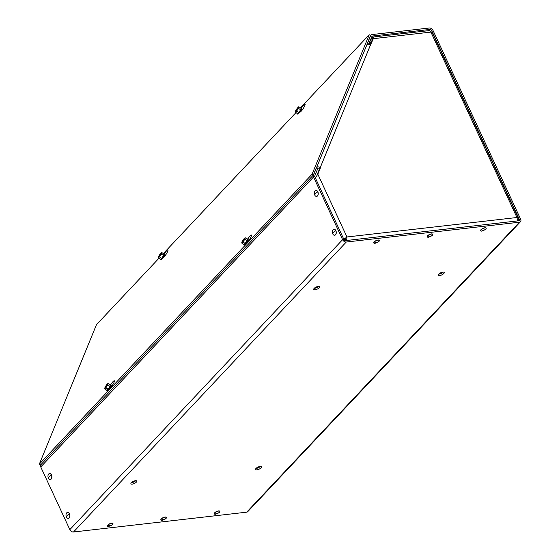 <?xml version="1.0" encoding="UTF-8"?>
<svg xmlns="http://www.w3.org/2000/svg" width="560" height="560" viewBox="0 0 560 560"><rect width="100%" height="100%" fill="white"/><g stroke="black" fill="none" stroke-linecap="round" stroke-linejoin="round"><path stroke-width="0.84" d="M438.788 274.113A3.234 1.183 155.1 0 0 439.019 274.092A3.234 1.183 155.1 0 0 443.135 272.097M442.904 272.111A3.234 1.183 155.1 0 0 439.656 273.392A3.234 1.183 155.1 0 0 438.361 275.184A3.234 1.183 155.1 0 0 439.691 275.527A3.234 1.183 155.1 0 0 442.932 274.253A3.234 1.183 155.1 0 0 444.227 272.461A3.234 1.183 155.1 0 0 442.904 272.111M314.153 288.386A3.234 1.183 155.1 0 0 314.384 288.365A3.234 1.183 155.1 0 0 318.5 286.37M318.269 286.384A3.234 1.183 155.1 0 0 315.021 287.665A3.234 1.183 155.1 0 0 313.726 289.457A3.234 1.183 155.1 0 0 315.056 289.8A3.234 1.183 155.1 0 0 318.304 288.526A3.234 1.183 155.1 0 0 319.592 286.734A3.234 1.183 155.1 0 0 318.269 286.384M255.99 468.433A3.234 1.183 155.1 0 0 256.221 468.412A3.234 1.183 155.1 0 0 260.337 466.417M260.106 466.438A3.234 1.183 155.1 0 0 256.858 467.719A3.234 1.183 155.1 0 0 255.563 469.504A3.234 1.183 155.1 0 0 256.893 469.854A3.234 1.183 155.1 0 0 260.141 468.573A3.234 1.183 155.1 0 0 261.429 466.781A3.234 1.183 155.1 0 0 260.106 466.438M131.355 482.706A3.234 1.183 155.1 0 0 131.593 482.692A3.234 1.183 155.1 0 0 135.702 480.69M135.471 480.711A3.234 1.183 155.1 0 0 132.223 481.992A3.234 1.183 155.1 0 0 130.928 483.777A3.234 1.183 155.1 0 0 132.258 484.127A3.234 1.183 155.1 0 0 135.506 482.846A3.234 1.183 155.1 0 0 136.794 481.054A3.234 1.183 155.1 0 0 135.471 480.711M246.694 512.169L73.507 532L346.269 242.032L519.456 222.201L246.694 512.169A3.136 2.163 43.2 0 0 247.744 511.665L520.513 221.697A3.136 2.163 -136.8 0 0 520.66 219.268L432.978 30.373A3.136 2.163 -136.8 0 0 429.317 28L371.861 34.58A3.136 2.163 -136.8 0 0 370.804 35.077A3.136 2.163 -136.8 0 0 370.503 35.553L367.353 43.232L368.76 44.142L371.903 36.463A1.435 0.987 -136.8 0 1 372.043 36.246A1.435 0.987 -136.8 0 1 372.526 36.015L429.982 29.435A1.435 0.987 -136.8 0 1 431.655 30.52L519.344 219.422A1.435 0.987 -136.8 0 1 519.274 220.535A1.435 0.987 -136.8 0 1 518.791 220.766L345.604 240.597A1.435 0.987 -136.8 0 1 343.931 239.512L314.839 176.841A1.435 0.987 -136.8 0 1 314.769 175.945L317.912 168.273L316.505 167.363L313.362 175.035L40.593 465.003A3.136 2.163 43.2 0 0 40.754 466.963L313.523 176.995A3.136 2.163 -136.8 0 1 313.362 175.035M313.523 176.995L342.608 239.659L69.846 529.627A3.136 2.163 43.2 0 0 73.507 532M346.269 242.032A3.136 2.163 -136.8 0 1 342.608 239.659M520.513 221.697A3.136 2.163 -136.8 0 1 519.456 222.201M69.846 529.627L40.754 466.963M40.593 465.003L39.34 464.107L312.109 174.146L369.215 34.734L300.531 107.751M302.323 109.214L302.848 109.095M165.221 254.954L165.753 254.835M111.055 386.925L111.909 386.022L110.873 385.35M110.754 384.692A4.669 0.861 122.9 0 1 114.324 380.772A4.669 0.861 122.9 0 1 114.1 382.228A4.669 0.861 122.9 0 1 111.489 386.61A4.669 0.861 122.9 0 1 109.242 388.612A4.669 0.861 122.9 0 1 109.186 388.556M248.157 241.185L249.004 240.282L247.975 239.61M247.856 238.952A4.669 0.861 122.9 0 1 251.419 235.032A4.669 0.861 122.9 0 1 251.202 236.488A4.669 0.861 122.9 0 1 248.591 240.87A4.669 0.861 122.9 0 1 246.337 242.872A4.669 0.861 122.9 0 1 246.281 242.816M164.388 253.785A4.669 0.861 122.9 0 1 167.93 249.9A4.669 0.861 122.9 0 1 166.117 254.289A4.669 0.861 122.9 0 1 162.848 257.74A4.669 0.861 122.9 0 1 162.792 257.67M301.49 108.045A4.669 0.861 122.9 0 1 305.032 104.16A4.669 0.861 122.9 0 1 303.212 108.549A4.669 0.861 122.9 0 1 299.95 112A4.669 0.861 122.9 0 1 299.887 111.93M296.023 112.546L163.429 253.491M158.921 258.286L96.446 324.702L39.34 464.107M164.682 256.039L165.522 255.15L164.486 254.478M301.777 110.292L302.617 109.403L301.588 108.738M369.215 34.734L370.622 35.644L313.509 175.056L312.109 174.146M319.62 168.637L316.974 175.098L317.821 174.195L320.467 167.741L319.403 168.49A1.435 1.008 22.3 0 0 317.877 168.245M373.345 38.206L373.17 37.681L370.314 44.898M344.239 239.981L346.115 237.874L344.792 240.415M366.982 44.52A3.136 2.198 22.3 0 1 370.468 44.996L373.338 38.675C373.303 37.072 373.184 36.652 372.974 37.408L373.17 37.828M372.491 39.578L373.338 38.675L430.892 32.088C432.152 31.752 432.32 31.955 431.396 32.683M315.336 177.919L317.821 174.195L346.962 236.971L343.336 239.694M346.115 237.874L346.962 236.971L516.957 217.504L517.678 220.892M343.98 239.617L344.652 239.54M320.467 167.741L320.25 167.594A3.136 2.198 -157.7 0 0 316.764 167.118M371.056 43.078L369.488 43.26L372.134 40.446M370.391 40.152L373.093 37.023L429.471 30.569L430.892 32.088L516.957 217.504L518.441 218.253L431.984 32.004M517.72 219.723L518.196 219.667L518.441 218.253M345.247 239.925L345.562 240.604M346.612 240.485L346.962 236.971M369.292 42.833L369.488 43.26M517.741 220.143L518.196 219.667M214.312 513.849A3.01 1.099 -24.9 0 1 214.27 513.786A3.01 1.099 -24.9 0 1 214.669 512.785A3.01 1.099 -24.9 0 1 217.56 511.133A3.01 1.099 -24.9 0 1 219.737 511.252A3.01 1.099 -24.9 0 1 219.758 511.322M219.401 512.386A3.01 1.099 -24.9 0 1 219.275 512.512L215.53 514.248A3.01 1.099 -24.9 0 1 214.333 513.919A3.01 1.099 -24.9 0 1 214.732 512.918A3.01 1.099 -24.9 0 1 217.623 511.266A3.01 1.099 -24.9 0 1 219.8 511.385A3.01 1.099 -24.9 0 1 219.401 512.386A6.356 4.382 43.2 0 1 217.231 513.31A6.356 4.382 -136.8 0 1 214.732 512.918M480.648 230.72A3.01 1.099 -24.9 0 1 480.613 230.65A3.01 1.099 -24.9 0 1 481.012 229.649A3.01 1.099 -24.9 0 1 483.896 227.997A3.01 1.099 -24.9 0 1 486.08 228.116A3.01 1.099 -24.9 0 1 486.101 228.186M485.737 229.25A3.01 1.099 -24.9 0 1 485.618 229.376L481.873 231.112A3.01 1.099 -24.9 0 1 480.676 230.79A3.01 1.099 -24.9 0 1 481.075 229.789A3.01 1.099 -24.9 0 1 483.959 228.13A3.01 1.099 -24.9 0 1 486.143 228.249A3.01 1.099 -24.9 0 1 485.737 229.25A6.356 4.382 43.2 0 1 483.574 230.174A6.356 4.382 -136.8 0 1 481.075 229.789M160.895 519.967A3.01 1.099 -24.9 0 1 160.86 519.904A3.01 1.099 -24.9 0 1 161.259 518.903A3.01 1.099 -24.9 0 1 164.143 517.251A3.01 1.099 -24.9 0 1 166.32 517.37A3.01 1.099 -24.9 0 1 166.348 517.44M165.984 518.504A3.01 1.099 -24.9 0 1 165.858 518.63L162.12 520.366A3.01 1.099 -24.9 0 1 160.923 520.037A3.01 1.099 -24.9 0 1 161.322 519.036A3.01 1.099 -24.9 0 1 164.206 517.384A3.01 1.099 -24.9 0 1 166.383 517.503A3.01 1.099 -24.9 0 1 165.984 518.504A6.356 4.382 43.2 0 1 163.821 519.428A6.356 4.382 -136.8 0 1 161.322 519.036M427.238 236.838A3.01 1.099 -24.9 0 1 427.196 236.768A3.01 1.099 -24.9 0 1 427.595 235.767A3.01 1.099 -24.9 0 1 430.486 234.115A3.01 1.099 -24.9 0 1 432.663 234.234A3.01 1.099 -24.9 0 1 432.691 234.304M432.327 235.368A3.01 1.099 -24.9 0 1 432.201 235.494L428.456 237.23A3.01 1.099 -24.9 0 1 427.259 236.908A3.01 1.099 -24.9 0 1 427.658 235.907A3.01 1.099 -24.9 0 1 430.549 234.248A3.01 1.099 -24.9 0 1 432.726 234.367A3.01 1.099 -24.9 0 1 432.327 235.368A6.356 4.382 43.2 0 1 430.164 236.292A6.356 4.382 -136.8 0 1 427.658 235.907M107.478 526.085A3.01 1.099 -24.9 0 1 107.443 526.022A3.01 1.099 -24.9 0 1 107.842 525.021A3.01 1.099 -24.9 0 1 110.726 523.362A3.01 1.099 -24.9 0 1 112.91 523.481A3.01 1.099 -24.9 0 1 112.931 523.558M112.567 524.622A3.01 1.099 -24.9 0 1 112.448 524.748L108.703 526.484A3.01 1.099 -24.9 0 1 107.506 526.155A3.01 1.099 -24.9 0 1 107.905 525.154A3.01 1.099 -24.9 0 1 110.789 523.502A3.01 1.099 -24.9 0 1 112.973 523.621A3.01 1.099 -24.9 0 1 112.567 524.622A6.356 4.382 43.2 0 1 110.404 525.539A6.356 4.382 -136.8 0 1 107.905 525.154M373.821 242.949A3.01 1.099 -24.9 0 1 373.786 242.886A3.01 1.099 -24.9 0 1 374.185 241.885A3.01 1.099 -24.9 0 1 377.069 240.233A3.01 1.099 -24.9 0 1 379.246 240.352A3.01 1.099 -24.9 0 1 379.274 240.422M378.91 241.486A3.01 1.099 -24.9 0 1 378.791 241.612L375.046 243.348A3.01 1.099 -24.9 0 1 373.849 243.026A3.01 1.099 -24.9 0 1 374.248 242.018A3.01 1.099 -24.9 0 1 377.132 240.366A3.01 1.099 -24.9 0 1 379.309 240.485A3.01 1.099 -24.9 0 1 378.91 241.486A6.356 4.382 43.2 0 1 376.747 242.41A6.356 4.382 -136.8 0 1 374.248 242.018M67.62 512.393A3.01 1.89 83.5 0 1 67.683 512.386A3.01 1.89 83.5 0 1 69.524 513.786A3.01 1.89 83.5 0 1 68.369 518.371A3.01 1.89 83.5 0 1 68.306 518.378M66.409 516.985A3.01 1.89 83.5 0 1 67.557 512.4A3.01 1.89 83.5 0 1 69.398 513.8A3.01 1.89 83.5 0 1 68.243 518.385A3.01 1.89 83.5 0 1 66.409 516.985A6.356 2.317 155.1 0 1 67.403 515.368A6.356 2.317 -24.9 0 1 69.398 513.8M333.963 229.257A3.01 1.89 83.5 0 1 334.026 229.25A3.01 1.89 83.5 0 1 335.867 230.65A3.01 1.89 83.5 0 1 334.712 235.235A3.01 1.89 83.5 0 1 334.649 235.242M332.745 233.849A3.01 1.89 83.5 0 1 333.9 229.264A3.01 1.89 83.5 0 1 335.741 230.664A3.01 1.89 83.5 0 1 334.586 235.249A3.01 1.89 83.5 0 1 332.745 233.849A6.356 2.317 155.1 0 1 333.739 232.239A6.356 2.317 -24.9 0 1 335.741 230.664M49.595 473.557A3.01 1.89 83.5 0 1 49.658 473.543A3.01 1.89 83.5 0 1 51.492 474.95A3.01 1.89 83.5 0 1 50.344 479.528A3.01 1.89 83.5 0 1 50.281 479.535M48.377 478.142A3.01 1.89 83.5 0 1 49.532 473.557A3.01 1.89 83.5 0 1 51.373 474.964A3.01 1.89 83.5 0 1 50.218 479.542A3.01 1.89 83.5 0 1 48.377 478.142A6.356 2.317 155.1 0 1 49.371 476.532A6.356 2.317 -24.9 0 1 51.373 474.964M315.931 190.421A3.01 1.89 83.5 0 1 315.994 190.414A3.01 1.89 83.5 0 1 317.835 191.814A3.01 1.89 83.5 0 1 316.68 196.399A3.01 1.89 83.5 0 1 316.617 196.399M314.72 195.006A3.01 1.89 83.5 0 1 315.875 190.428A3.01 1.89 83.5 0 1 317.709 191.828A3.01 1.89 83.5 0 1 316.554 196.413A3.01 1.89 83.5 0 1 314.72 195.006A6.356 2.317 155.1 0 1 315.714 193.396A6.356 2.317 -24.9 0 1 317.709 191.828M163.919 253.806A3.591 0.665 122.9 0 1 164.087 253.715A3.591 0.665 122.9 0 1 164.276 253.715A3.591 0.665 122.9 0 1 162.897 257.082A3.591 0.665 122.9 0 1 160.377 259.749A3.591 0.665 122.9 0 1 160.37 259.749L160.58 259.875A3.591 0.665 -57.1 0 0 160.58 259.875A3.591 0.665 -57.1 0 0 160.58 259.882A3.591 0.665 -57.1 0 0 163.1 257.208A3.591 0.665 -57.1 0 0 164.486 253.848A3.591 0.665 -57.1 0 0 164.479 253.848M160.37 259.749A3.591 0.665 122.9 0 1 160.293 259.567A3.591 0.665 122.9 0 1 160.307 259.378M164.332 256.683A2.079 0.385 -57.1 0 0 164.577 255.71A2.079 0.385 -57.1 0 0 164.57 255.71A2.079 0.385 -57.1 0 0 164.409 255.738L163.569 257.439M164.535 256.445A2.079 0.385 -57.1 0 0 164.689 255.92A2.079 0.385 -57.1 0 0 164.647 255.759A2.079 0.385 -57.1 0 0 164.647 255.752L164.577 255.71M162.96 257.691A2.079 0.385 -57.1 0 0 164.066 255.521M162.995 257.712A2.079 0.385 -57.1 0 0 164.101 255.542A2.079 0.385 -57.1 0 0 164.101 255.444M161.714 258.279L163.513 255.493L163.954 253.827A3.318 0.616 122.9 0 1 163.513 255.493A3.318 0.616 122.9 0 1 161.714 258.279A3.318 0.616 122.9 0 1 160.349 259.406L158.214 257.824L160.412 253.54L161.637 252.525L161.329 254.079L159.53 256.865L161.714 258.279L160.349 259.406M163.513 255.493L161.329 254.079M163.954 253.827L161.728 252.581L161.511 253.337M159.53 256.865L158.305 257.88L159.306 258.727M158.907 257.369L158.529 257.537A2.758 0.511 -57.1 0 0 158.655 257.502A2.758 0.511 -57.1 0 0 160.398 255.479A2.758 0.511 -57.1 0 0 161.532 253.064A2.758 0.511 -57.1 0 0 161.504 252.924M161.413 252.875A2.758 0.511 -57.1 0 0 159.53 254.947A2.758 0.511 -57.1 0 0 158.438 257.481L158.816 257.313A2.415 0.448 -57.1 0 1 159.775 255.101A2.415 0.448 -57.1 0 1 161.413 253.288L161.637 252.525M158.963 257.285L161.469 253.4M161.413 253.288L158.816 257.313M106.75 390.656L106.953 390.789A3.591 0.665 -57.1 0 0 106.953 390.789A3.591 0.665 -57.1 0 0 106.953 390.796A3.591 0.665 -57.1 0 0 109.473 388.122A3.591 0.665 -57.1 0 0 110.859 384.762A3.591 0.665 -57.1 0 0 110.852 384.755L110.656 384.629A3.591 0.665 122.9 0 1 109.27 387.989A3.591 0.665 122.9 0 1 106.75 390.663A3.591 0.665 122.9 0 1 106.75 390.656A3.591 0.665 122.9 0 1 106.673 390.481A3.591 0.665 122.9 0 1 106.68 390.292M110.292 384.72A3.591 0.665 122.9 0 1 110.46 384.629A3.591 0.665 122.9 0 1 110.649 384.622A3.591 0.665 122.9 0 1 110.656 384.629M110.726 387.548A2.079 0.385 -57.1 0 0 110.95 386.624A2.079 0.385 -57.1 0 0 110.943 386.617A2.079 0.385 -57.1 0 0 110.782 386.652L109.97 388.297M110.922 387.324A2.079 0.385 -57.1 0 0 111.062 386.834A2.079 0.385 -57.1 0 0 111.02 386.666L110.95 386.624M109.354 388.57A2.079 0.385 -57.1 0 0 110.439 386.428M109.389 388.591A2.079 0.385 -57.1 0 0 110.474 386.449A2.079 0.385 -57.1 0 0 110.474 386.358M108.087 389.193L109.886 386.407L110.327 384.741A3.318 0.616 122.9 0 1 109.886 386.407A3.318 0.616 122.9 0 1 108.087 389.193A3.318 0.616 122.9 0 1 106.722 390.32L104.587 388.738L106.785 384.454L108.01 383.439L107.709 384.993L105.903 387.779L108.087 389.193L106.722 390.32M109.886 386.407L107.709 384.993M110.327 384.741L108.101 383.495L107.884 384.251M105.903 387.779L104.678 388.794L105.679 389.641M105.28 388.283L104.902 388.451A2.758 0.511 -57.1 0 0 105.028 388.416A2.758 0.511 -57.1 0 0 106.771 386.393A2.758 0.511 -57.1 0 0 107.905 383.971A2.758 0.511 -57.1 0 0 107.877 383.838M107.786 383.782A2.758 0.511 -57.1 0 0 105.903 385.861A2.758 0.511 -57.1 0 0 104.811 388.395L105.189 388.227A2.415 0.448 -57.1 0 1 106.148 386.015A2.415 0.448 -57.1 0 1 107.786 384.202L108.01 383.439M105.336 388.199L107.842 384.314M107.786 384.202L105.189 388.227M297.472 114.002L297.675 114.135A3.591 0.665 -57.1 0 0 297.675 114.135A3.591 0.665 -57.1 0 0 297.682 114.142A3.591 0.665 -57.1 0 0 300.195 111.468A3.591 0.665 -57.1 0 0 301.581 108.108A3.591 0.665 -57.1 0 0 301.581 108.101L301.378 107.975A3.591 0.665 122.9 0 1 301.378 107.975A3.591 0.665 122.9 0 1 299.992 111.335A3.591 0.665 122.9 0 1 297.479 114.009A3.591 0.665 122.9 0 1 297.472 114.002A3.591 0.665 122.9 0 1 297.395 113.827A3.591 0.665 122.9 0 1 297.409 113.638M301.014 108.066A3.591 0.665 122.9 0 1 301.182 107.975A3.591 0.665 122.9 0 1 301.371 107.968M301.427 110.936A2.079 0.385 -57.1 0 0 301.672 109.97A2.079 0.385 -57.1 0 0 301.672 109.963A2.079 0.385 -57.1 0 0 301.504 109.991L300.664 111.699M301.63 110.705A2.079 0.385 -57.1 0 0 301.791 110.18A2.079 0.385 -57.1 0 0 301.749 110.012A2.079 0.385 -57.1 0 0 301.742 110.012L301.672 109.97M300.055 111.944A2.079 0.385 -57.1 0 0 301.168 109.774M300.09 111.972A2.079 0.385 -57.1 0 0 301.203 109.795A2.079 0.385 -57.1 0 0 301.196 109.704M298.809 112.539L300.608 109.746L301.049 108.087A3.318 0.616 122.9 0 1 300.608 109.746A3.318 0.616 122.9 0 1 298.809 112.539A3.318 0.616 122.9 0 1 297.451 113.666L295.316 112.084L295.708 110.586L298.732 106.785L298.431 108.339L296.632 111.125L298.809 112.539L297.451 113.666M300.608 109.746L298.431 108.339M301.049 108.087L298.823 106.841L298.606 107.597M296.632 111.125L295.407 112.14L296.408 112.987M296.002 111.629L295.624 111.797A2.758 0.511 -57.1 0 0 295.75 111.762A2.758 0.511 -57.1 0 0 297.5 109.739A2.758 0.511 -57.1 0 0 298.627 107.317A2.758 0.511 -57.1 0 0 298.606 107.184M298.515 107.128A2.758 0.511 -57.1 0 0 296.625 109.207A2.758 0.511 -57.1 0 0 295.533 111.741L295.911 111.573A2.415 0.448 -57.1 0 1 296.87 109.361A2.415 0.448 -57.1 0 1 298.515 107.541L298.732 106.785M296.058 111.545L298.564 107.66M298.515 107.541L295.911 111.573M243.845 244.916L244.048 245.049A3.591 0.665 -57.1 0 0 244.048 245.049A3.591 0.665 -57.1 0 0 244.055 245.049A3.591 0.665 -57.1 0 0 246.568 242.382A3.591 0.665 -57.1 0 0 247.954 239.022A3.591 0.665 -57.1 0 0 247.954 239.015L247.751 238.889A3.591 0.665 122.9 0 1 247.751 238.889A3.591 0.665 122.9 0 1 246.365 242.249A3.591 0.665 122.9 0 1 243.852 244.923A3.591 0.665 122.9 0 1 243.845 244.916A3.591 0.665 122.9 0 1 243.768 244.741A3.591 0.665 122.9 0 1 243.782 244.552M247.387 238.98A3.591 0.665 122.9 0 1 247.562 238.889A3.591 0.665 122.9 0 1 247.751 238.882M247.821 241.808A2.079 0.385 -57.1 0 0 248.045 240.877L248.045 240.877A2.079 0.385 -57.1 0 0 247.877 240.905L247.072 242.557M248.017 241.577A2.079 0.385 -57.1 0 0 248.164 241.094A2.079 0.385 -57.1 0 0 248.122 240.926A2.079 0.385 -57.1 0 0 248.115 240.926L248.045 240.877M246.449 242.823A2.079 0.385 -57.1 0 0 247.541 240.688M246.491 242.851A2.079 0.385 -57.1 0 0 247.576 240.709A2.079 0.385 -57.1 0 0 247.576 240.618M245.182 243.453L246.981 240.66L247.422 239.001A3.318 0.616 122.9 0 1 246.981 240.66A3.318 0.616 122.9 0 1 245.182 243.453A3.318 0.616 122.9 0 1 243.824 244.58L241.689 242.998L242.081 241.5L245.105 237.699L244.804 239.246L243.005 242.039L245.182 243.453L243.824 244.58M246.981 240.66L244.804 239.246M247.422 239.001L245.196 237.755L244.979 238.511M243.005 242.039L241.78 243.054L242.781 243.901M242.375 242.536L241.997 242.704A2.758 0.511 -57.1 0 0 242.123 242.676A2.758 0.511 -57.1 0 0 243.873 240.653A2.758 0.511 -57.1 0 0 245.007 238.231A2.758 0.511 -57.1 0 0 244.979 238.098M241.997 242.704L241.78 243.054M244.888 238.042A2.758 0.511 -57.1 0 0 242.998 240.121A2.758 0.511 -57.1 0 0 241.906 242.655L242.284 242.487A2.415 0.448 -57.1 0 1 243.243 240.275A2.415 0.448 -57.1 0 1 244.888 238.455L245.105 237.699M242.431 242.459L244.937 238.574M244.888 238.455L242.284 242.487M301.763 110.495A2.87 0.532 122.9 0 1 301.98 110.25A2.87 0.532 122.9 0 1 302.085 110.145M164.668 256.235A2.87 0.532 122.9 0 1 164.885 255.99A2.87 0.532 122.9 0 1 164.983 255.885M517.993 220.857L519.344 219.422M431.655 30.52L430.689 31.549M428.848 30.639L429.982 29.435M371.749 36.841L372.526 36.015M249.221 240.002L248.731 240.1M112.119 385.742L111.629 385.847M370.468 44.996L320.25 167.594M163.177 257.705L164.038 255.822M109.585 388.57L110.411 386.736M300.279 111.958L301.133 110.082M246.68 242.83L247.506 240.989M370.405 35.504L370.804 35.077M164.661 256.291L164.689 255.92M164.073 255.955L164.101 255.542M111.034 387.184L111.062 386.834M110.446 386.862L110.474 386.449M301.756 110.551L301.791 110.18M301.168 110.208L301.203 109.795M248.136 241.444L248.164 241.094M247.541 241.122L247.576 240.709"/></g></svg>
